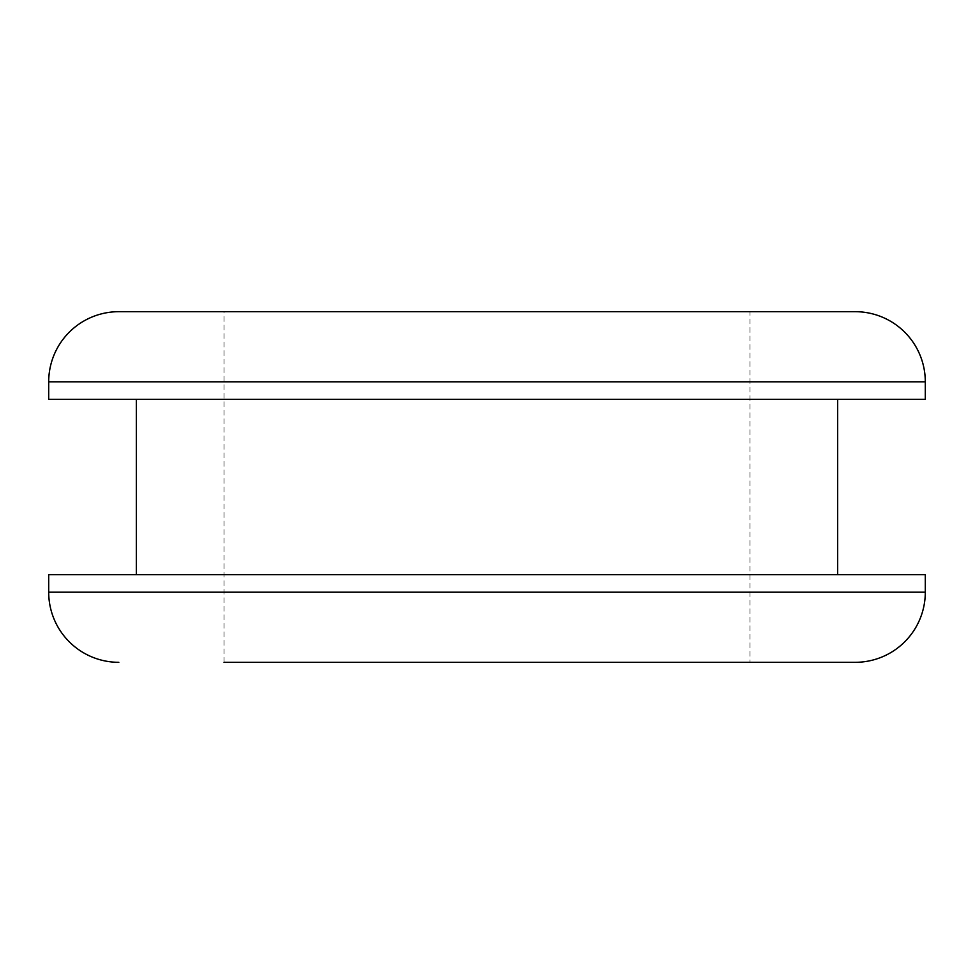 <?xml version="1.0" encoding="UTF-8"?>
<svg xmlns="http://www.w3.org/2000/svg" width="974" height="974" viewBox="0 0 974 974"><rect width="100%" height="100%" fill="white"/><g stroke="black" fill="none" stroke-linecap="round" stroke-linejoin="round"><path stroke-width="0.73" stroke-dasharray="4.87 3.65" d="M925.3 399.34L48.7 399.34M136.36 399.34L837.64 399.34L136.36 399.34M136.36 574.66L837.64 574.66L136.36 574.66M925.3 574.66L48.7 574.66M855.172 311.68L118.828 311.68M224.02 311.68L749.98 311.68L224.02 311.68L224.02 662.32L749.98 662.32L749.98 311.68M749.98 662.32L224.02 662.32L749.98 662.32M48.7 381.808L925.3 381.808M925.3 592.192L48.7 592.192"/><path stroke-width="1.46" d="M48.7 399.34L925.3 399.34L925.3 381.808L48.7 381.808L48.7 399.34M837.64 574.66L837.64 399.34M136.36 574.66L136.36 399.34M48.7 381.808A70.128 70.128 0 0 1 118.828 311.68L855.172 311.68A70.128 70.128 0 0 1 925.3 381.808M118.828 662.32A70.128 70.128 0 0 1 48.7 592.192L48.7 574.66L925.3 574.66L925.3 592.192A70.128 70.128 0 0 1 855.172 662.32L224.02 662.32M749.98 662.32L855.172 662.32M48.7 592.192L925.3 592.192"/></g></svg>
